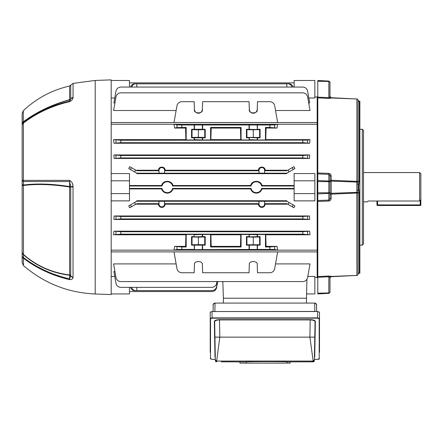 <?xml version="1.0" encoding="UTF-8"?>
<svg xmlns="http://www.w3.org/2000/svg" width="443" height="443" viewBox="0 0 443 443"><rect width="100%" height="100%" fill="white"/><g stroke="black" fill="none" stroke-linecap="round" stroke-linejoin="round"><path stroke-width="0.66" d="M159.009 201.272L159.009 204.062A2.791 2.791 0 0 0 161.8 206.853A2.791 2.791 0 0 0 164.586 204.062L164.586 201.272L158.976 201.238L158.976 203.68L158.467 204.195C158.694 206.15 159.807 207.23 161.8 207.424C163.788 207.23 164.901 206.15 165.134 204.195L164.619 203.68L258.989 203.68L258.989 201.238L164.619 201.238L164.619 203.68M259.022 201.272L259.022 204.062A2.791 2.791 0 0 0 261.807 206.853A2.791 2.791 0 0 0 264.598 204.062L264.598 201.272L258.989 201.238M165.134 204.195L258.474 204.195C258.706 206.15 259.82 207.23 261.807 207.424C263.801 207.23 264.914 206.15 265.141 204.195L264.632 203.68L286.809 203.68L287.994 204.361L289.046 202.529L286.809 201.238L286.809 200.745L136.798 200.745L136.798 201.238L158.976 201.238M129.478 188.43L161.972 188.43A5.454 5.454 0 0 0 172.604 188.43L251.004 188.43A5.454 5.454 0 0 0 261.636 188.43L294.13 188.43M129.478 188.923L161.59 188.923C162.559 191.592 164.458 193.004 167.288 193.165C170.118 193.004 172.017 191.592 172.98 188.923L250.627 188.923C251.591 191.592 253.49 193.004 256.32 193.165C259.149 193.004 261.049 191.592 262.018 188.923L261.636 188.43M172.98 188.923L172.604 188.43M253.274 113.27C255.594 113.037 256.912 111.763 257.228 109.449L257.499 101.685L269.881 101.685C272.439 101.884 274.045 103.225 274.682 105.716L277.645 122.517L174.01 122.517L176.973 105.716C177.615 103.225 179.216 101.884 181.78 101.685L194.161 101.685L194.433 109.449C194.743 111.763 196.061 113.037 198.386 113.27C200.712 113.037 202.03 111.763 202.346 109.449C202.03 111.763 200.712 113.037 198.386 113.27C196.061 113.037 194.743 111.763 194.433 109.449C193.242 114.017 203.531 114.017 202.346 109.449L202.617 101.685L249.044 101.685L249.315 109.449C249.63 111.763 250.948 113.037 253.274 113.27C255.594 113.037 256.912 111.763 257.228 109.449C258.419 114.017 248.124 114.017 249.315 109.449C249.63 111.763 250.948 113.037 253.274 113.27M317.182 277.468L314.862 277.468M114.776 276.426L111.182 276.426M176.131 263.912L113.591 263.912L115.994 277.551C116.636 280.037 118.237 281.383 120.801 281.582L302.807 281.582C305.371 281.383 306.971 280.037 307.614 277.551L310.017 263.912L275.529 263.912M257.228 264.975C258.419 260.412 248.124 260.412 249.315 264.975C248.124 260.412 258.419 260.412 257.228 264.975L257.499 272.744L269.881 272.744C272.439 272.545 274.045 271.199 274.682 268.713L277.645 251.912L174.01 251.912L176.973 268.713C177.615 271.199 179.216 272.545 181.78 272.744L194.161 272.744L194.433 264.975C193.242 260.412 203.531 260.412 202.346 264.975C203.531 260.412 193.242 260.412 194.433 264.975M307.813 276.426L314.862 276.426L314.862 293.93L306.473 293.93M216.943 281.582L216.638 283.332C215.996 285.818 214.395 287.164 211.832 287.363L120.801 287.363C118.237 287.164 116.636 285.818 115.994 283.332L113.906 271.504L114.925 271.504M111.182 97.997L114.776 97.997M294.13 87.061L294.13 80.493L314.862 80.493L314.862 97.997L308.832 97.997M308.682 102.926L309.701 102.926L307.614 91.092C306.971 88.606 305.371 87.26 302.807 87.061L120.801 87.061C118.237 87.26 116.636 88.606 115.994 91.092L113.906 102.926L114.925 102.926M176.131 110.517L113.591 110.517L115.994 96.879C116.636 94.387 118.237 93.047 120.801 92.847L302.807 92.847C305.371 93.047 306.971 94.387 307.614 96.879L310.017 110.517L275.529 110.517M249.315 264.975L249.044 272.744L202.617 272.744L202.346 264.975M181.78 246.978L186.193 246.978L186.193 234.48L194.161 234.48L194.161 236.606L191.559 236.606L191.559 245.145L194.161 245.145L194.433 249.686L269.881 249.415L269.881 246.978L277.036 246.369L277.645 250.14L174.01 250.14L174.625 246.369L181.78 246.978L181.78 249.415L194.161 249.415M186.193 246.978L185.584 246.369L185.883 234.784L113.591 234.784L113.962 231.185L309.646 231.185L310.017 234.784L265.778 234.784L266.077 246.369L277.036 246.369M174.625 246.369L185.584 246.369M181.78 249.415L176.973 249.553L174.01 250.14M277.645 250.14L274.682 249.553L269.881 249.415M174.01 124.284L176.973 124.871L181.78 125.009L269.881 125.009L274.682 124.871L277.645 124.284L174.01 124.284L174.625 128.055L185.584 128.055L186.193 127.451L176.973 127.59L174.625 128.055M113.591 139.639L120.801 140.259L120.801 142.696L113.962 143.239L113.591 139.639L185.883 139.639L186.193 139.949L186.193 127.451M186.193 139.949L194.161 139.949L194.161 137.817L191.559 137.817L191.559 129.278L194.161 129.278L194.161 125.009M158.467 204.195L136.798 204.195L136.798 203.68L158.976 203.68M136.798 203.68L129.705 207.773L128.708 205.906L136.798 201.238M289.046 202.529L294.9 205.906L293.908 207.773L287.994 204.361M286.809 203.68L286.809 204.195L265.141 204.195M111.182 250.157L317.182 250.157M317.182 124.267L111.182 124.267M113.906 154.95L309.701 154.95L309.48 158.45L114.128 158.45L113.906 154.95L120.801 155.504L302.807 155.504L309.701 154.95M309.48 215.974L114.128 215.974L120.801 216.483L302.807 216.483L309.48 215.974L309.701 219.479L302.807 218.925L302.807 216.483M120.801 216.483L120.801 218.925L113.906 219.479L309.701 219.479M113.906 219.479L114.128 215.974M294.13 185.501L262.018 185.501C260.7 179.963 251.945 179.963 250.627 185.501L172.98 185.501C171.662 179.963 162.908 179.963 161.59 185.501L129.478 185.501M314.862 180.81L294.13 180.81L294.13 173.562L314.862 173.562L314.862 200.867L294.13 200.867L294.13 193.619L314.862 193.619M262.018 188.923L294.13 188.923M111.182 200.867L129.478 200.867L129.478 193.619L111.182 193.619M111.182 180.81L129.478 180.81L129.478 173.562L111.182 173.562M264.598 173.152L264.598 170.361A2.791 2.791 0 0 0 261.807 167.576A2.791 2.791 0 0 0 259.022 170.361L259.022 173.152L264.632 173.185L264.632 170.749L286.809 170.749L286.809 170.234L265.141 170.234C265.263 166.075 258.363 166.064 258.474 170.234L165.134 170.234C165.25 166.075 158.356 166.064 158.467 170.234L136.798 170.234L136.798 170.749L158.976 170.749L158.976 173.185L136.798 173.185L128.708 168.517L129.705 166.651L136.798 170.749M287.994 170.068L293.908 166.651L294.9 168.517L289.046 171.895L287.994 170.068L286.809 170.749M136.798 173.185L136.798 173.684L286.809 173.684L286.809 173.185L289.046 171.895M277.645 124.284L277.036 128.055L269.881 127.451L269.881 125.009M120.801 140.259L307.614 140.115L310.017 139.639L265.778 139.639L266.077 128.055L277.036 128.055M310.017 139.639L309.646 143.239L302.807 142.696L302.807 140.259M113.962 143.239L309.646 143.239M185.883 139.639L185.584 128.055M258.474 170.234L258.989 170.749L258.989 173.185L164.619 173.185L164.619 170.749L165.134 170.234M164.619 170.749L258.989 170.749M264.632 170.749L265.141 170.234M264.632 173.185L286.809 173.185M258.474 204.195L258.989 203.68M264.598 201.272L286.809 201.238M264.632 201.238L264.632 203.68M158.467 170.234L158.976 170.749M294.13 185.994L261.636 185.994L262.018 185.501M250.627 185.501L251.004 185.994L172.604 185.994L172.98 185.501M251.004 188.43L250.627 188.923M161.59 185.501L161.972 185.994L129.478 185.994M161.972 188.43L161.59 188.923M129.478 291.555L211.832 291.555C214.395 291.356 215.996 290.01 216.638 287.524L217.685 281.582L222.812 281.582L223.388 298.2L306.323 298.2L223.388 298.2L223.305 303.078M129.478 82.874L294.13 82.874M261.636 185.994A5.454 5.454 0 0 0 251.004 185.994M172.604 185.994A5.454 5.454 0 0 0 161.972 185.994M131.637 287.363A4.879 4.225 90 0 0 135.619 290.608L136.798 290.608L136.798 287.363M286.809 87.061L286.809 83.821L136.798 83.821L136.798 87.061M136.798 290.608L211.832 290.608C214.395 290.409 215.996 289.063 216.638 286.577L217.519 281.582M135.619 290.608L134.561 290.608A4.879 4.225 -90 0 1 130.58 287.363M130.58 87.061A4.879 4.225 -90 0 1 134.561 83.821L135.619 83.821A4.879 4.225 90 0 0 131.637 87.061M136.798 83.821L135.619 83.821M286.809 83.821L289.046 83.821A4.879 4.225 90 0 1 293.028 87.061M164.586 173.152L164.586 170.361A2.791 2.791 0 0 0 161.8 167.576A2.791 2.791 0 0 0 159.009 170.361L159.009 173.152L164.619 173.185M266.077 128.055L265.468 127.451L269.881 127.451M265.468 127.451L265.468 139.949L257.499 139.949L257.499 137.817L260.102 137.817L259.615 137.43L246.928 137.43L246.441 137.817L246.441 129.278L257.228 129.55L257.499 125.009M257.499 129.278L260.102 129.278L259.615 129.672L253.274 129.799L246.928 129.672L246.441 129.278M260.102 137.817L260.102 129.278M249.044 129.278L249.044 125.009M211.189 128.055L210.89 139.639L240.765 139.639L240.471 128.055L211.189 128.055L210.586 127.451L210.586 139.949L202.617 139.949L202.617 137.817L205.214 137.817L205.214 129.278L202.617 129.278L202.617 125.009M210.586 127.451L241.075 127.451L240.471 128.055M240.765 139.639L241.075 139.949L241.075 127.451M241.075 139.949L249.044 139.949L249.315 137.546L257.499 137.817M246.441 137.817L249.044 137.817M202.617 137.817L194.161 137.817M205.214 137.817L204.732 137.43L198.386 137.302L192.046 137.43L191.559 137.817M202.617 129.278L194.161 129.278M205.214 129.278L204.732 129.672L198.386 129.799L192.046 129.672L191.559 129.278M202.617 249.415L202.617 245.145L205.214 245.145L205.214 236.606L202.617 236.606L202.617 234.48L210.586 234.48L210.586 246.978L241.075 246.978L241.075 234.48L249.044 234.48L249.315 236.878L260.102 236.606L260.102 245.145L259.615 244.757L246.928 244.757L246.441 245.145L249.044 245.145L249.044 249.415M260.102 236.606L259.615 236.999L253.274 237.127L246.928 236.999L246.441 236.606L246.441 245.145M246.441 236.606L249.044 236.606M257.499 236.606L257.499 234.48L265.468 234.48L265.468 246.978L269.881 246.978M249.044 245.145L260.102 245.145M257.499 245.145L257.499 249.415M265.468 139.949L265.778 139.639M257.499 139.949L249.315 139.678L249.315 137.546M210.586 139.949L210.89 139.639M202.617 139.949L194.433 139.678L194.433 137.546M240.471 246.369L240.765 234.784L210.89 234.784L211.189 246.369L240.471 246.369L241.075 246.978M266.077 246.369L265.468 246.978M211.189 246.369L210.586 246.978M113.962 231.185L120.801 231.728L120.801 234.17L302.807 234.17L302.807 231.728L309.646 231.185M120.801 234.17L113.591 234.784M185.883 234.784L186.193 234.48M194.161 234.48L194.161 236.606M202.617 234.48L194.433 234.751M210.586 234.48L210.89 234.784M240.765 234.784L241.075 234.48M249.044 234.48L257.228 234.751L257.228 236.878M265.468 234.48L265.778 234.784M310.017 234.784L302.807 234.17M317.304 250.157L317.304 251.895L111.182 251.895M111.182 122.534L317.304 122.534L317.304 124.267M120.801 231.728L302.807 231.728M120.801 218.925L302.807 218.925M120.801 155.504L120.801 157.941L302.807 157.941L302.807 155.504M120.801 157.941L114.128 158.45M309.48 158.45L302.807 157.941M120.801 142.696L302.807 142.696M291.97 87.061A4.879 4.225 -90 0 0 287.994 83.821M306.916 279.334L306.412 303.078M294.13 180.81L294.13 193.619M192.046 137.43L192.046 129.672M198.386 137.302L198.386 129.799M204.732 137.43L204.732 129.672M246.928 137.43L246.928 129.672M253.274 137.302L253.274 129.799M259.615 137.43L259.615 129.672M205.214 245.145L204.732 244.757L198.386 244.63L192.046 244.757L191.559 245.145M205.214 236.606L204.732 236.999L204.732 244.757M204.732 236.999L198.386 237.127L198.386 244.63M198.386 237.127L192.046 236.999L192.046 244.757M192.046 236.999L191.559 236.606M202.617 236.606L194.433 236.878M202.617 245.145L194.161 245.145M246.928 236.999L246.928 244.757M259.615 236.999L259.615 244.757M253.274 237.127L253.274 244.63M129.478 180.81L129.478 193.619M111.182 80.493L129.478 80.493L129.478 87.061M129.478 287.363L129.478 293.93L111.182 293.93M363.526 201.847L367.496 201.847L368.15 201.011L419.632 201.011L419.632 172.576L363.526 172.576M419.632 172.576L420.85 173.794L420.85 199.71L419.632 201.011M23.396 265.523L22.15 262.777L22.15 113.391L23.291 110.739L23.291 121.847C36.487 112.001 51.925 104.614 69.601 99.686L69.601 86.025L70.725 85.178L70.725 98.955A1.706 1.479 0 0 1 69.601 99.686L69.656 99.841C52.036 104.764 36.636 112.112 23.451 121.897L23.468 122.561C36.968 112.339 52.363 105.207 69.656 101.17A3.66 0.471 77 0 0 69.623 101.657C52.318 105.7 36.907 112.838 23.396 123.076L23.396 180.367L69.623 180.373C71.749 181.525 72.885 183.485 73.034 186.259L73.034 277.595C72.885 278.918 71.749 279.594 69.623 279.611C52.318 275.557 36.907 268.419 23.396 258.197L23.396 265.523C44.056 283.276 67.995 292.762 95.206 293.986L111.182 294.54L111.182 79.884L95.206 80.443L95.206 293.986M22.15 251.945A3.66 3.206 0 0 0 23.291 254.271C36.487 265.85 51.925 272.744 69.601 274.948L69.601 187.007C52.019 184.282 36.581 183.79 23.291 185.517L22.15 185.578L22.15 177.682M22.15 137.037L22.15 119.765M95.206 80.443L73.101 83.378L73.034 97.781C72.885 99.232 71.749 100.528 69.623 101.657M72.635 184.46L72.414 183.712M23.468 122.561A3.66 1.207 52.7 0 0 23.396 123.076A3.66 2.996 0 0 0 22.15 125.33A3.66 3.594 0 0 1 23.468 122.561M73.034 97.781A3.66 3.018 18.5 0 0 70.703 99.071L69.656 101.17L69.656 99.841A1.706 1.65 180 0 0 70.703 99.071L70.725 98.955A3.66 3.167 0 0 1 73.101 97.394M22.15 124.118A3.66 3.129 180 0 1 23.291 121.847L23.451 121.897A3.66 3.599 0 0 0 22.15 124.649M73.034 186.259L70.703 186.78L69.656 181.536L23.468 181.541L23.451 185.024C36.736 183.302 52.136 183.817 69.656 186.569L69.656 181.536A3.66 0.941 90 0 1 69.623 180.373M73.101 187.001L70.703 186.78A1.706 0.449 -0 0 0 69.656 186.569A1.706 0.371 99.3 0 1 69.601 187.007L70.725 187.007L70.725 275.679A1.706 1.479 180 0 0 69.601 274.948A1.706 0.421 -83.5 0 1 69.656 275.23C52.036 273.06 36.636 266.221 23.451 254.719L23.468 257.538C36.968 267.749 52.363 274.881 69.656 278.929L69.656 275.23A1.706 1.202 180 0 1 70.703 275.79L70.725 275.679A3.66 3.173 180 0 0 73.101 277.24M22.15 184.094A3.66 1.218 0 0 0 23.451 185.024L23.451 254.719A3.66 2.381 0 0 1 22.15 252.898M69.623 279.611A3.66 0.471 -77 0 1 69.656 278.929L70.703 275.79A3.66 3.206 -158.2 0 0 73.034 277.595M23.468 257.538A3.66 1.213 127.3 0 0 23.396 258.197A3.66 3.317 0 0 1 22.15 255.7A3.66 2.387 0 0 0 23.468 257.538M22.15 180.611A3.66 1.213 0 0 0 23.468 181.541A3.66 2.42 90.1 0 1 23.396 180.367A3.66 0.321 0 0 0 22.15 180.611M22.211 124.793A3.66 2.996 -0 0 0 22.15 125.33A3.66 3.594 0 0 1 22.228 124.588M420.85 199.71L420.85 204.899A0.609 0.609 0 0 1 420.241 205.508L377.552 205.508A0.609 0.609 0 0 1 376.943 204.899L376.943 201.011M377.552 201.011L377.552 204.899L420.241 204.899L420.241 205.508A0.609 0.609 0 0 0 420.85 204.899A0.609 0.609 0 0 1 420.241 205.508A0.609 0.609 0 0 0 420.85 204.899L420.241 204.899L420.241 200.363M362.308 129.278L363.526 130.502L363.526 243.927L362.308 245.145L362.308 129.278L359.866 129.278M331.187 276.449L356.881 275.435L356.842 192.367A1.218 0.609 -0 0 1 358.038 192.965L358.038 100.179A1.218 1.218 0 0 0 356.881 98.988L355.818 98.939M356.842 184.155L356.842 182.056L331.187 181.126L331.187 193.303A1.218 0.753 180 0 1 329.985 192.544L329.985 181.879L329.985 194.244L331.142 194.15L331.187 193.303L356.842 192.367L356.842 184.155A1.218 0.365 0 0 0 357.855 183.983L358.874 184.216L358.597 187.212L359.234 192.871L359.234 273.054L358.874 273.193A1.218 1.196 -100.6 0 0 358.725 273.204M317.792 277.678L317.182 277.628L317.182 96.801L317.792 96.746M329.116 200.042L328.833 201.039L317.792 201.443L317.792 276.559M358.404 101.015L359.866 101.198L359.866 273.231L358.625 273.253M358.725 101.22A1.218 1.196 -79.4 0 0 358.874 101.231L359.234 101.375A1.218 1.218 -11.1 0 1 358.044 100.273M329.985 181.879A1.218 0.753 180 0 1 331.187 181.126L331.142 180.273L356.881 181.37L356.881 98.988A1.218 1.218 0 0 1 358.038 100.179A1.218 1.218 0 0 0 359.234 101.375L359.234 181.558L358.874 184.216M329.924 97.178L329.985 82.293L329.985 96.928L328.833 97.659L328.833 81.075L317.792 80.493L317.792 97.133L328.833 97.659L328.833 98.396L317.792 97.875L317.792 173.036M329.664 181.348L328.833 181.032L328.833 174.326L317.792 173.916L317.792 200.507L328.833 200.098L329.985 198.481L329.985 192.417L328.833 192.799L328.833 181.624L329.985 182.012L329.985 175.949L329.985 194.244M328.833 98.396L331.142 98.136A1.218 1.213 180 0 1 329.985 96.928M317.792 173.916L317.792 172.986L328.833 173.39C330.306 173.667 331.082 174.57 331.142 176.098L331.187 181.126M317.792 277.29L317.792 276.554L328.833 276.033L328.833 276.77L317.792 277.29L317.792 293.93L328.833 293.355L328.833 276.77L329.985 277.495L329.985 292.136L329.985 277.927A1.218 1.218 180 0 1 331.142 276.709L356.881 275.441A1.218 1.218 0 0 0 358.038 274.245L358.038 192.982L331.142 194.15L331.142 198.326C331.082 199.854 330.312 200.757 328.833 201.039M329.985 277.495A1.218 1.213 180 0 1 331.142 276.288L328.833 276.033M331.142 276.288L329.985 277.933L329.985 277.407M317.792 201.443L317.792 200.507M358.105 100.55L358.741 101.225L358.038 100.179A1.218 1.218 0 0 0 356.881 98.988L331.148 97.709L329.985 96.491A1.218 1.218 180 0 0 331.142 97.715L329.985 96.491L329.985 97.017M317.792 97.875L317.792 97.133M356.881 98.988L331.187 97.975M317.792 81.246L328.833 81.468L329.985 82.293L328.833 81.075M329.908 81.861L329.985 82.293M329.93 198.985L329.985 198.486L331.142 198.326M328.833 200.098L328.833 193.392L329.985 192.417L328.833 192.799L317.792 192.799M359.234 181.558L358.038 181.464A1.218 0.609 0 0 1 356.842 182.056L356.881 181.37L359.234 181.525M329.985 180.179L331.142 180.273M317.792 181.624L328.833 181.624L328.833 181.032L329.908 181.663M328.833 173.39L328.833 174.326L329.985 175.949L331.142 176.098M331.187 193.303L331.142 194.15M329.985 175.899L329.73 174.935M329.73 277.008L329.985 277.445M329.969 292.352L328.939 293.344M317.792 293.177L328.833 292.956L329.985 292.136M356.842 190.274A1.218 0.365 0 0 1 357.855 190.446L358.874 190.213M359.234 192.871L358.038 192.965L359.234 192.899M358.044 274.151A1.218 1.218 -168.9 0 1 359.234 273.054A1.218 1.218 0 0 0 358.038 274.245L358.038 274.245A1.218 1.218 0 0 1 356.881 275.441L331.148 276.714M213.055 311.468L213.205 304.878A1.827 1.827 -90 0 1 215.032 303.078L214.883 311.468L213.055 311.54L213.183 305.255C212.69 304.651 213.31 303.926 215.032 303.078L314.685 303.078L314.835 311.468L214.883 311.54M316.512 304.878A1.827 1.827 90 0 0 314.685 303.078A1.827 1.827 90 0 1 316.512 304.878L316.662 311.54L314.835 311.54M313.655 361.721L309.984 361.831L313.151 361.831A1.218 1.218 0 0 1 313.146 361.831L290.087 361.892M215.425 361.039A1.218 1.218 -1 0 1 215.348 360.635L214.667 321.712A0.305 0.288 -1 0 0 214.362 321.43C214.578 320.367 216.295 319.768 219.518 319.636L310.2 319.636C313.417 319.768 315.134 320.367 315.35 321.43A0.305 0.288 1 0 0 315.045 321.712L314.369 360.635A1.218 1.218 0 0 1 314.27 361.089M314.264 361.1A1.218 1.218 0 0 1 313.201 361.831M221.312 361.837L239.94 361.892M226.799 361.876L224.457 361.853M210.22 352.274L210.22 312.171L212.047 311.54L317.67 311.54L319.497 312.171L319.497 352.274M314.38 359.871L313.162 361.067L309.901 337.134L219.817 337.134L216.566 361.831A1.218 1.218 0 0 0 216.566 361.831L215.348 360.635L215.337 359.871L216.555 361.067L313.162 361.067L313.151 361.831L314.369 360.635L314.663 343.58L314.364 360.685M302.115 361.881L309.984 361.831M239.94 361.887L246.341 361.887C246.851 361.477 286.627 361.477 287.158 361.887L290.087 361.887L290.087 363.116L239.94 363.116L239.94 361.887M315.045 321.712C314.857 320.649 313.24 320.051 310.2 319.918L219.518 319.918L219.817 337.134L214.938 337.134L215.309 358.354M219.518 319.636L219.518 319.918C216.483 320.051 214.866 320.649 214.667 321.712M287.158 361.887L287.158 363.116M246.341 361.887L246.341 363.116M317.67 318.174L317.67 317.886L319.497 318.412A0.305 0.288 180 0 1 319.193 318.7L317.67 318.174L212.047 318.174L210.525 318.7A0.305 0.288 180 0 1 210.22 318.412L212.047 317.886L317.67 317.886L317.67 311.54M210.525 318.7L210.525 358.808A0.305 0.288 180 0 1 210.22 358.52L212.047 359.351L215.326 359.334M314.392 359.334L317.67 359.351C318.866 359.323 319.475 359.046 319.497 358.52A0.305 0.288 180 0 1 319.193 358.808L319.193 318.7M215.287 357.291L215.292 357.335A0.305 0.288 -1 0 0 214.988 357.047L214.362 321.43M315.35 321.43L314.729 357.047A0.305 0.288 1 0 0 314.425 357.335L314.43 357.291M164.586 204.062L165.006 204.062M264.598 204.062L265.019 204.062M181.78 125.009L181.78 127.451M134.561 202.529L135.619 204.361M135.619 170.068L134.561 171.895M202.346 244.874L202.346 249.686M194.433 244.874L194.433 249.686M202.346 234.751L202.346 236.878M257.228 244.874L257.228 249.686M249.315 244.874L249.315 249.686M249.315 234.751L249.315 236.878M194.433 129.55L194.433 124.738M202.346 129.55L202.346 124.738M202.346 139.678L202.346 137.546M249.315 129.55L249.315 124.738M257.228 129.55L257.228 124.738M257.228 139.678L257.228 137.546M159.009 170.361L158.588 170.361M164.586 170.361L165.006 170.361M259.022 204.062L258.601 204.062M159.009 204.062L158.588 204.062M259.022 170.361L258.601 170.361M264.598 170.361L265.019 170.361M292.153 167.664L293.211 169.492M293.211 204.932L292.153 206.759M130.397 169.492L131.455 167.664M131.455 206.759L130.397 204.932M176.973 127.59L176.973 124.871M176.973 249.553L176.973 246.834M115.994 158.085L115.994 155.36M115.994 234.308L115.994 231.589M115.994 219.064L115.994 216.345M115.994 142.84L115.994 140.115M274.682 124.871L274.682 127.59M307.614 216.345L307.614 219.064M307.614 140.115L307.614 142.84M307.614 155.36L307.614 158.085M307.614 231.589L307.614 234.308M274.682 246.834L274.682 249.553M377.552 205.508L377.552 204.899L376.943 204.899M331.142 97.715L331.142 98.136M328.833 181.032L317.792 180.5M328.833 192.799L328.833 193.392L317.792 193.929M215.032 303.078A1.827 1.827 -90 0 0 213.205 304.878M314.729 357.047L314.425 357.363M215.292 357.363L214.988 357.047M314.392 359.351L317.67 359.351L319.193 358.808M210.525 358.808L212.047 359.351L215.326 359.351M314.779 337.134L309.901 337.134L310.2 319.636M212.047 311.54L212.047 318.174M317.182 96.962L314.862 96.962M23.291 110.739C36.503 98.329 51.936 90.09 69.601 86.025M73.101 83.378L70.725 85.178M359.866 245.145L362.308 245.145M358.675 273.215L358.06 274.04L358.741 273.198M316.662 311.468L316.535 305.255C317.022 304.651 316.407 303.926 314.685 303.078M216.516 361.831A1.218 1.218 0 0 1 215.348 360.635L215.348 360.685M216.062 361.721L216.566 361.831M227.397 361.881L221.755 361.837M302.469 361.881L303.887 361.865M304.064 361.859L305.277 361.853M306.75 361.842L308.345 361.837"/></g></svg>
